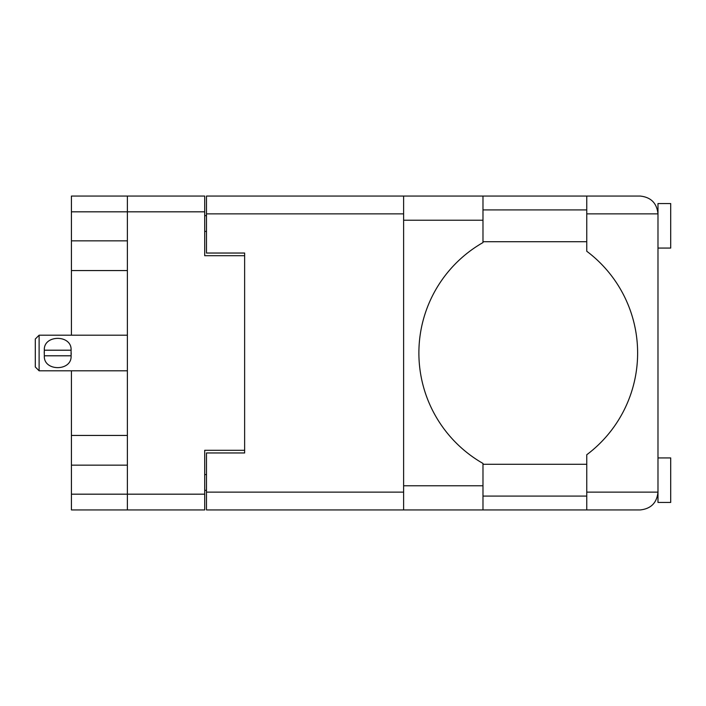 <?xml version="1.0" encoding="UTF-8"?>
<svg xmlns="http://www.w3.org/2000/svg" width="706" height="706" viewBox="0 0 706 706"><rect width="100%" height="100%" fill="white"/><g stroke="black" fill="none" stroke-linecap="round" stroke-linejoin="round"><path stroke-width="1.06" d="M71.421 211.826L71.421 196.056L204.705 196.056L204.705 255.704L244.638 255.704L244.638 450.296L204.705 450.296L204.705 509.944L127.38 509.944L127.38 211.826L71.421 211.826L71.421 335.191M71.421 240.843L127.38 240.843M71.421 370.809L71.421 494.174L204.705 494.174M71.421 435.434L127.38 435.434M127.38 270.566L71.421 270.566M127.38 465.157L71.421 465.157M127.38 509.944L71.421 509.944L71.421 494.174M244.638 450.296L244.638 452.961L206.487 452.961L206.487 492.135L403.62 492.135M206.487 490.352L204.705 490.352M204.705 215.648L206.487 215.648M403.62 213.865L206.487 213.865L206.487 253.039L244.638 253.039L244.638 255.704M204.705 211.826L127.38 211.826L127.38 196.056M657.983 248.071L670.7 248.071L670.7 203.557L657.983 203.557L657.983 213.865L586.757 213.865L586.757 196.056L482.983 196.056L482.983 242.564A127.186 127.186 0 0 0 482.983 463.436L482.983 509.944L206.487 509.944L206.487 492.135M657.983 457.929L670.7 457.929L670.7 502.443L657.983 502.443L657.983 213.865C656.854 203.125 650.914 197.186 640.174 196.056L586.757 196.056M657.983 209.92L657.383 209.285L657.648 210.423M482.983 496.08L586.757 496.08M657.542 496.08L657.983 496.08M482.983 464.283L586.757 464.283M482.983 241.717L586.757 241.717M482.983 209.92L586.757 209.92M586.757 213.865L586.757 251.257A127.186 127.186 0 0 1 586.757 454.743L586.757 492.135L657.983 492.135L657.665 495.497M206.487 213.865L206.487 196.056L403.62 196.056L403.62 509.944M244.638 253.039L244.638 452.961M657.983 492.135C656.854 502.875 650.914 508.814 640.174 509.944L482.983 509.944M586.757 509.944L586.757 492.135M657.657 495.541L657.383 496.715M657.657 210.494L657.983 213.865M39.112 335.191L35.3 339.012L35.3 366.988L39.112 370.809L39.112 335.191L127.38 335.191M44.204 353L44.337 350.202C43.295 334.467 72.074 334.397 71.085 350.202L44.337 350.202L44.275 355.092M71.218 353L71.085 355.798C72.118 371.541 43.34 371.594 44.337 355.798L71.085 355.798L71.085 350.202M204.705 474.582L206.487 474.582M206.487 231.418L204.705 231.418M482.983 485.781L403.62 485.781M482.983 220.219L403.62 220.219M482.983 196.056L403.62 196.056M127.38 370.809L39.112 370.809"/></g></svg>
